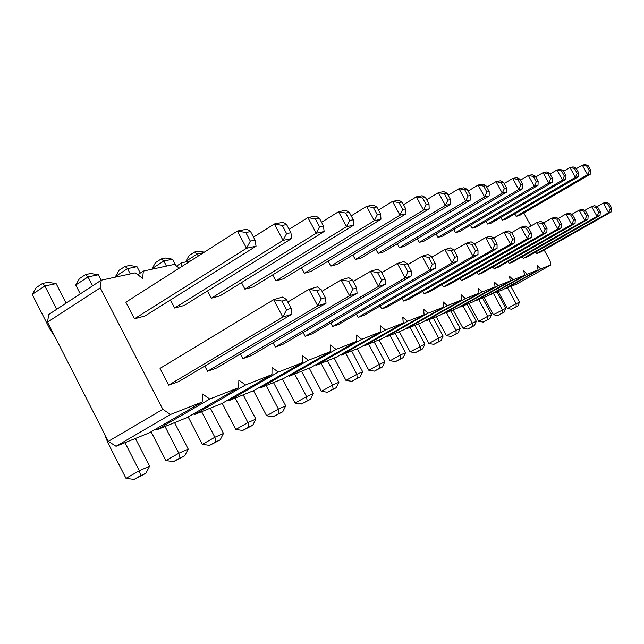 <?xml version="1.0" encoding="UTF-8"?>
<svg xmlns="http://www.w3.org/2000/svg" width="644" height="644" viewBox="0 0 644 644"><rect width="100%" height="100%" fill="white"/><g stroke="black" fill="none" stroke-linecap="round" stroke-linejoin="round"><path stroke-width="0.97" d="M179.249 268.154L174.339 264.394L143.346 271.1L142.614 278.345L135.24 272.855L101.237 280.212L48.751 314.473L47.503 322.137L108.321 441.373L116.049 446.308L149.142 432.921L202.184 402.017L202.619 394.039L209.743 399.047L238.634 387.688L238.868 380.137L245.533 384.975L271.953 374.591L272.026 367.426L278.272 372.103L302.527 362.572L302.463 355.754L308.347 360.286L330.694 351.495L330.501 344.999L336.055 349.386L356.712 341.272L356.422 335.057L361.678 339.316L380.821 331.789L380.443 325.84L385.434 329.978L403.233 322.982L402.782 317.275L407.523 321.292L424.114 314.771L423.599 309.289L428.115 313.201L443.611 307.108L443.048 301.835L447.363 305.634L461.869 299.935L461.257 294.855L465.379 298.55L478.991 293.197L478.339 288.303L482.292 291.901L495.091 286.87L494.407 282.136L498.198 285.654L510.249 280.913L509.533 276.34L513.171 279.762L524.546 275.294L523.805 270.866L527.307 274.207L538.062 269.981L537.297 265.69L540.67 268.951L550.845 264.958L550.073 260.796L544.132 249.977M505.226 288.415L516.319 284.318L550.845 264.958M491.018 294.139L502.739 289.808L538.062 269.981M476.005 300.193L476.343 300.498L488.402 295.612L524.546 275.294M460.106 306.6L460.468 306.922L473.243 301.754L510.249 280.913M443.241 313.395L443.627 313.733L457.176 308.251L495.091 286.87M425.314 320.615L425.732 320.978L440.134 315.149L478.991 293.197M406.227 328.303L406.678 328.69L422.021 322.483L461.869 299.935M385.861 336.506L386.36 336.917L402.725 330.292L443.611 307.108M364.085 345.273L364.625 345.707L382.125 338.623L424.114 314.771M340.748 354.659L341.344 355.134L360.101 347.543L403.233 322.982M315.673 364.754L316.325 365.253L336.482 357.098L380.821 331.789M288.665 375.621L289.381 376.16L311.1 367.37L356.712 341.272M259.484 387.358L260.281 387.938L283.746 378.439L330.694 351.495M227.847 400.069L228.741 400.705L254.179 390.409L302.527 362.572M193.45 413.891L194.456 414.583L222.116 403.386L271.953 374.591M155.912 428.976L157.039 429.725L187.235 417.505L238.634 387.688M116.049 446.308L170.459 414.486L202.184 402.017M530.97 225.988L523.822 212.971M190.68 260.86L181.745 262.792L181.455 266.745M101.237 280.212L100.247 287.852L162.811 409.302L170.459 414.486M355.295 259.548L361.195 257.962L450.647 204.228L445.39 205.364L355.295 259.548L352.832 254.944M330.774 266.133L337.126 264.426L429.186 208.857L423.527 210.081L330.774 266.133L328.11 261.126M275.841 280.873L283.247 278.884L380.974 219.258L374.333 220.691L275.841 280.873L272.686 274.899M304.371 273.217L311.213 271.382L406.034 213.848L399.908 215.177L304.371 273.217L301.473 267.759M356.374 314.183L358.096 317.412L364.214 315.222L457.522 261.11L457.425 256.465L453.827 249.84L450.357 247.908L444.883 249.518L431.85 257.157M330.774 322.99L332.642 326.516L339.243 324.149L435.4 268.202L435.223 263.388L431.496 256.497L427.978 254.469L422.053 256.199L407.797 264.595M303.107 332.489L305.143 336.345L312.276 333.793L411.452 275.874L411.186 270.891L407.322 263.71L403.748 261.569L397.324 263.444L381.667 272.702M380.129 305.997L381.715 308.967L387.398 306.93L478.009 254.549L477.985 250.049L474.515 243.674L471.102 241.83L466.014 243.319L454.076 250.299M168.704 385.136L178.831 381.522L291.941 314.167L291.128 308.347L286.572 299.718L282.869 296.981L273.636 299.685L160.042 368.368L168.704 385.136L282.813 317.089L273.636 299.685L281.983 301.086L286.572 299.718M134.451 318.82L144.94 316.011L256.054 246.201L246.515 248.262L134.451 318.82L125.87 302.213L237.435 231.027L246.515 248.262L250.331 241.122L255.096 240.14L256.054 246.201M174.637 308.033L184.192 305.473L291.684 238.522L283.03 240.389L174.637 308.033L170.451 299.975M204.8 366.058L207.505 371.266L216.73 367.966L326.049 303.235L325.405 297.657L321.042 289.438L317.355 286.87L308.975 289.325L287.804 302.052M273.104 342.769L275.334 347.011L283.078 344.242L385.434 284.213L385.064 279.037L381.047 271.543L377.432 269.273L370.437 271.325L353.194 281.573M244.929 289.172L252.963 287.015L353.765 225.126L346.536 226.688L244.929 289.172L241.476 282.603M211.321 298.188L220.063 295.846L324.117 231.526L316.22 233.225L211.321 298.188L207.529 290.935M240.454 353.918L242.909 358.603L251.337 355.585L357.082 293.294L356.583 287.924L352.397 280.084L348.742 277.677L341.103 279.915L322.032 291.305M460.154 278.288L461.346 280.486L465.701 278.933L546.853 232.492L547.014 228.507L543.963 222.961L540.767 221.423L536.911 222.55L528.225 227.573M437.984 237.354L442.509 236.147L522.767 188.676L518.774 189.537L437.984 237.354L436.141 233.949M442.106 284.551L443.378 286.91L448.015 285.252L531.356 237.459L531.477 233.361L528.33 227.622L525.077 226.02L520.964 227.227L511.634 232.629M419.316 242.369L424.13 241.073L506.522 192.178L502.256 193.095L419.316 242.369L417.344 238.707M378.108 253.422L383.615 251.949L470.587 199.93L465.701 200.984L378.108 253.422L375.83 249.172M399.401 247.715L404.545 246.33L489.166 195.921L484.61 196.903L399.401 247.715L397.284 243.77M402.226 298.357L403.699 301.102L408.996 299.21L497.055 248.447L497.079 244.092L493.731 237.942L490.366 236.187L485.64 237.572L474.668 243.963M422.834 291.233L424.203 293.769L429.154 291.998L514.789 242.764L514.87 238.538L511.626 232.605L508.317 230.93L503.914 232.218L493.811 238.087M472.02 228.226L476.021 227.147L552.327 182.292L548.801 183.057L472.02 228.226L470.394 225.247M493.054 266.858L494.093 268.773L497.949 267.397L575.052 223.452L575.277 219.693L572.395 214.484L569.312 213.059L565.907 214.058L558.292 218.437M477.107 272.404L478.218 274.449L482.308 272.992L561.391 227.831L561.584 223.967L558.622 218.59L555.482 217.108L551.868 218.171L543.737 222.856M455.517 232.653L459.768 231.51L538.006 185.383L534.254 186.197L455.517 232.653L453.787 229.465M535.679 252.005L536.549 253.591L539.801 252.432L611.51 211.771L611.8 208.294L609.152 203.52L606.221 202.248L603.364 203.085L597.02 206.708M516.15 216.376L519.531 215.466L590.564 174.049L587.594 174.685L516.15 216.376L514.798 213.905M487.572 224.048L491.348 223.033L565.818 179.386L562.494 180.103L487.572 224.048L486.043 221.254M502.256 220.103L505.83 219.145L578.537 176.641L575.406 177.317L502.256 220.103L500.823 217.479M508.076 261.625L509.058 263.42L512.696 262.124L587.916 219.33L588.165 215.668L585.364 210.612L582.337 209.244L579.125 210.186L571.977 214.283M522.26 256.682L523.186 258.373L526.623 257.141L600.047 215.442L600.321 211.876L597.592 206.966L594.621 205.645L591.586 206.531L584.865 210.387M108.321 441.373L162.811 409.302M47.503 322.137L100.247 287.852M157.039 429.725L209.743 399.047M194.456 414.583L245.533 384.975M137.744 274.714L143.346 271.1M228.741 400.705L278.272 372.103M176.569 266.101L181.745 262.792M260.281 387.938L308.347 360.286M289.381 376.16L336.055 349.386M316.325 365.253L361.678 339.316M341.344 355.134L385.434 329.978M364.625 345.707L407.523 321.292M386.36 336.917L428.115 313.201M406.678 328.69L447.363 305.634M425.732 320.978L465.379 298.55M443.627 313.733L482.292 291.901M460.468 306.922L498.198 285.654M476.343 300.498L513.171 279.762M491.332 294.429L527.307 274.207M505.516 288.689L540.67 268.951M357.339 348.662L368.803 370.244L379.38 364.327L368.61 344.097M368.803 370.244L374.406 371.129L379.686 368.175L379.38 364.327L384.822 361.912L374.132 341.859M334.131 358.048L345.965 380.411L356.824 374.325L345.707 353.363M345.965 380.411L351.785 381.32L357.211 378.286L356.824 374.325L362.653 371.741L351.632 350.972M309.225 368.135L321.453 391.327L332.61 385.064L321.123 363.313M321.453 391.327L327.514 392.252L333.085 389.129L332.61 385.064L338.881 382.278L327.482 360.737M379.018 339.887L390.135 360.737L400.439 354.989L389.99 335.444M390.135 360.737L395.537 361.606L400.681 358.74L400.439 354.989L405.527 352.727L395.158 333.351M222.212 403.329L235.801 429.468L247.956 422.593L235.197 398.089M235.801 429.468L242.708 430.466L248.785 427.044L247.956 422.593L255.869 419.091L243.223 394.844M152.475 269.128L152.177 268.548L163.826 261.045L172.495 259.226L175.764 265.481M152.177 268.548L155.446 262.688L161.258 258.936L163.826 261.045L166.458 266.101M186.197 261.826L185.915 261.279L197.249 254.034L198.28 256.006M253.511 390.675L266.608 415.75L278.417 409.093L285.711 405.857L273.515 382.584M266.608 415.75L273.209 416.724L279.11 413.408L278.417 409.093L266.109 385.579M282.426 378.978L295.073 403.072L306.552 396.615L294.662 374.019M295.073 403.072L301.392 404.021L307.124 400.81L306.552 396.615L313.298 393.621L301.521 371.25M115.888 277.041L115.574 276.445L127.552 268.653L136.979 266.672L140.295 273.072M115.574 276.445L119.051 270.319L125.025 266.431L127.552 268.653L130.281 273.925M188.177 416.95L202.345 444.368L214.871 437.268L223.476 433.452L210.347 408.143M202.345 444.368L209.598 445.382L215.853 441.848L214.871 437.268L201.62 411.677M104.425 433.742L107.886 442.822L126.007 478.355L139.329 470.764L124.976 442.694M126.007 478.355L134.049 479.426L140.698 475.642L139.329 470.764L149.617 466.2L135.417 438.467M55.11 337.062L49.942 329.205L32.2 294.421L44.871 286L56.125 283.634L66.115 303.139M32.2 294.421L36.161 287.699L42.48 283.489L44.871 286L56.753 309.249M151.09 431.786L165.886 460.597L178.799 453.255L165.025 426.489M165.886 460.597L173.51 461.643L179.966 457.989L178.799 453.255L188.193 449.093L174.548 422.633M80.283 293.889L75.734 285.034L88.051 276.936L92.631 285.831M75.734 285.034L79.437 278.627L85.58 274.577L88.051 276.936L98.331 274.779L101.156 280.261M484.03 297.383L493.449 314.739L505.894 308.226L497.112 292.086M493.449 314.739L497.868 315.496L502.312 313.032L502.344 309.796L493.513 293.543M469.001 303.469L478.669 321.316L487.774 316.26L478.709 299.541M478.669 321.316L483.225 322.097L487.774 319.577L487.774 316.26L491.525 314.602L482.517 297.995M453.102 309.901L463.028 328.287L472.35 323.103L463.036 305.876M463.028 328.287L467.729 329.076L472.39 326.492L472.35 323.103L476.319 321.34L467.069 304.25M436.246 316.719L446.445 335.669L456 330.348L446.429 312.606M446.445 335.669L451.307 336.474L456.081 333.825L456 330.348L460.21 328.48L450.703 310.867M418.35 323.964L428.84 343.51L438.628 338.052L428.783 319.746M428.84 343.51L433.863 344.339L438.757 341.618L438.628 338.052L443.104 336.063L433.332 317.903M399.312 331.668L410.107 351.849L424.911 344.138L414.849 325.381M410.107 351.849L415.308 352.695L420.323 349.901L420.146 346.247L410.011 327.337M498.247 291.627L507.432 308.508L516.134 303.686L507.52 287.876M507.432 308.508L511.722 309.257L516.069 306.85L516.134 303.686L519.491 302.197L510.934 286.491M426.682 199.777L438.467 192.62L445.39 205.364L447.91 200.139L444.449 193.78L438.467 192.62L443.78 191.606L447.089 193.264L444.449 193.78M403.506 204.695L416.354 196.847L423.527 210.081L426.175 204.647L422.593 198.038L416.354 196.847L422.086 195.752L425.434 197.483L429.001 204.059L429.186 208.857M351.197 215.877L366.621 206.346L374.333 220.691L377.287 214.782L373.44 207.626L366.621 206.346L373.343 205.066L376.772 206.974L373.44 207.626M378.422 210.041L392.478 201.411L399.908 215.177L402.709 209.517L398.998 202.643L392.478 201.411L398.676 200.228L402.073 202.039L405.768 208.881L406.034 213.848M358.096 317.412L452.104 262.849L444.883 249.518L451.114 250.653L453.827 249.84M451.114 250.653L454.72 257.31L452.104 262.849L457.522 261.11M332.642 326.516L429.548 270.078L422.053 256.199L428.558 257.375L431.496 256.497M428.558 257.375L432.301 264.306L429.548 270.078L435.4 268.202M305.143 336.345L405.1 277.91L397.324 263.444L404.126 264.66L407.322 263.71M404.126 264.66L408.014 271.881L405.1 277.91L411.452 275.874M381.715 308.967L472.994 256.159L478.009 254.549M477.985 250.049L475.473 250.83L472.994 256.159L466.014 243.319L471.996 244.422L474.515 243.674M281.983 301.086L286.564 309.772L282.813 317.089L291.941 314.167M255.096 240.14L250.58 231.59L247.071 229.184L237.435 231.027L245.791 232.524L250.331 241.122M253.511 237.137L274.328 223.975L283.03 240.389L286.588 233.603L290.911 232.709L291.684 238.522M290.911 232.709L286.588 224.563L283.078 222.309L274.328 223.975L282.241 225.416L286.588 233.603M207.505 371.266L317.758 305.892L326.049 303.235M325.405 297.657L321.267 298.945L317.758 305.892L308.975 289.325L316.88 290.677L321.042 289.438M275.334 347.011L378.527 286.427L370.437 271.325L377.577 272.581L381.047 271.543M377.577 272.581L381.61 280.116L378.527 286.427L385.434 284.213M321.541 222.277L338.527 211.715L346.536 226.688L349.676 220.514L345.667 213.043L338.527 211.715L345.828 210.322L349.298 212.335L345.667 213.043M289.116 229.328L307.88 217.567L316.22 233.225L319.561 226.76L323.505 225.947L324.117 231.526M323.505 225.947L319.352 218.179L315.858 216.046L307.88 217.567L315.391 218.952L319.561 226.76M242.909 358.603L349.523 295.717L341.103 279.915L348.605 281.219L352.397 280.084M348.605 281.219L352.815 289.1L349.523 295.717L357.082 293.294M461.346 280.486L543.045 233.708L536.911 222.55L542.047 223.532L543.963 222.961M542.047 223.532L545.114 229.103L543.045 233.708L546.853 232.492M504.147 183.54L512.68 178.444L518.774 189.537L520.867 185.005L522.864 184.587L522.767 188.676M522.864 184.587L519.829 179.072L516.721 177.68L512.68 178.444L517.824 179.467L520.867 185.005M443.378 286.91L527.283 238.763L520.964 227.227L526.285 228.234L528.33 227.622M526.285 228.234L529.44 233.989L527.283 238.763L531.356 237.459M486.759 187.163L495.977 181.64L502.256 193.095L504.445 188.41L501.306 182.687L495.977 181.64L500.291 180.811L503.447 182.268L506.57 187.968L506.522 192.178M448.168 195.245L459.003 188.7L465.701 200.984L468.091 195.945L470.539 195.438L470.587 199.93M470.539 195.438L467.206 189.336L463.946 187.758L459.003 188.7L464.751 189.819L468.091 195.945M468.14 191.051L478.122 185.045L484.61 196.903L486.896 192.049L483.66 186.132L478.122 185.045L482.734 184.168L485.946 185.681L489.174 191.574L489.166 195.921M403.699 301.102L492.386 249.944L497.055 248.447M497.079 244.092L494.753 244.817L492.386 249.944L485.64 237.572L491.38 238.642L493.731 237.942M424.203 293.769L510.434 244.157L503.914 232.218L509.436 233.257L511.626 232.605M509.436 233.257L512.696 239.214L510.434 244.157L514.789 242.764M535.703 177.003L543.053 172.648L548.801 183.057L550.733 178.807L552.488 178.436L552.327 182.292M552.488 178.436L549.63 173.26L546.619 171.964L543.053 172.648L547.859 173.606L550.733 178.807M494.093 268.773L571.687 224.531L565.907 214.058L570.705 214.983L572.395 214.484M570.705 214.983L573.595 220.216L571.687 224.531L575.052 223.452M478.218 274.449L557.817 228.974L551.868 218.171L556.827 219.121L558.622 218.59M556.827 219.121L559.797 224.523L557.817 228.974L561.391 227.831M520.424 180.159L528.338 175.458L534.254 186.197L536.267 181.809L533.304 176.448L528.338 175.458L532.137 174.733L535.188 176.078L533.304 176.448M536.549 253.591L608.685 212.681L603.364 203.085L607.727 203.947L609.152 203.52M607.727 203.947L610.391 208.737L608.685 212.681L611.51 211.771M576.348 168.648L582.305 165.146L587.594 174.685L589.324 170.797L586.676 166.031L582.305 165.146L585.307 164.574L588.165 165.741L590.806 170.491L590.564 174.049M550.065 174.041L556.907 170L562.494 180.103L564.345 175.981L561.56 170.934L556.907 170L560.264 169.356L563.226 170.612L561.56 170.934M563.589 171.264L569.964 167.504L575.406 177.317L577.193 173.317L578.755 172.995L578.537 176.641M578.755 172.995L576.05 168.108L573.136 166.901L569.964 167.504L574.472 168.414L577.193 173.317M509.058 263.42L584.744 220.345L579.125 210.186L583.77 211.087L585.364 210.612M583.77 211.087L586.579 216.167L584.744 220.345L587.916 219.33M523.186 258.373L597.06 216.4L591.586 206.531L596.094 207.416L597.592 206.966M596.094 207.416L598.823 212.343L597.06 216.4L600.047 215.442M384.822 361.912L382.407 366.951L374.406 371.129M362.653 371.741L360.133 376.973L351.785 381.32M338.881 382.278L336.224 387.72L327.514 392.252M405.527 352.727L403.225 357.597L395.537 361.606M255.869 419.091L252.746 425.265L242.708 430.466M172.495 259.226L165.613 258.035L161.258 258.936M203.399 252.738L197.249 254.034L194.657 252.037L188.998 255.66L185.915 261.279M204.277 252.182L198.674 251.208L194.657 252.037M285.711 405.857L282.764 411.766L273.209 416.724M313.298 393.621L310.505 399.288L301.392 404.021M136.979 266.672L129.758 265.449L125.025 266.431M223.476 433.452L220.159 439.916L209.598 445.382M149.617 466.2L145.85 473.332L134.049 479.426M56.125 283.634L48.131 282.322L42.48 283.489M188.193 449.093L184.659 455.88L173.51 461.643M98.331 274.779L90.74 273.515L85.58 274.577M505.894 308.226L504.083 312.235L497.868 315.496M491.525 314.602L489.649 318.732L483.225 322.097M476.319 321.34L474.378 325.598L467.729 329.076M460.21 328.48L458.19 332.876L451.307 336.474M443.104 336.063L440.995 340.612L433.863 344.339M424.911 344.138L422.714 348.831L415.308 352.695M519.491 302.197L517.752 306.093L511.722 309.257M447.089 193.264L450.534 199.592L450.647 204.228M450.534 199.592L447.91 200.139M425.434 197.483L422.593 198.038M429.001 204.059L426.175 204.647M376.772 206.974L380.612 214.098L380.974 219.258M380.612 214.098L377.287 214.782M402.073 202.039L398.998 202.643M405.768 208.881L402.709 209.517M454.72 257.31L457.425 256.465M432.301 264.306L435.223 263.388M408.014 271.881L411.186 270.891M475.473 250.83L471.996 244.422M286.564 309.772L291.128 308.347M250.58 231.59L245.791 232.524M286.588 224.563L282.241 225.416M321.267 298.945L316.88 290.677M381.61 280.116L385.064 279.037M349.298 212.335L353.282 219.765L353.765 225.126M353.282 219.765L349.676 220.514M319.352 218.179L315.391 218.952M352.815 289.1L356.583 287.924M545.114 229.103L547.014 228.507M519.829 179.072L517.824 179.467M529.44 233.989L531.477 233.361M503.447 182.268L501.306 182.687M506.57 187.968L504.445 188.41M467.206 189.336L464.751 189.819M485.946 185.681L483.66 186.132M489.174 191.574L486.896 192.049M494.753 244.817L491.38 238.642M512.696 239.214L514.87 238.538M549.63 173.26L547.859 173.606M573.595 220.216L575.277 219.693M559.797 224.523L561.584 223.967M535.188 176.078L538.134 181.415L538.006 185.383M538.134 181.415L536.267 181.809M610.391 208.737L611.8 208.294M588.165 165.741L586.676 166.031M590.806 170.491L589.324 170.797M563.226 170.612L566.012 175.635L565.818 179.386M566.012 175.635L564.345 175.981M576.05 168.108L574.472 168.414M586.579 216.167L588.165 215.668M598.823 212.343L600.321 211.876M379.686 368.175L382.407 366.951M357.211 378.286L360.133 376.973M333.085 389.129L336.224 387.72M400.681 358.74L403.225 357.597M248.785 427.044L252.746 425.265M279.11 413.408L282.764 411.766M307.124 400.81L310.505 399.288M215.853 441.848L220.159 439.916M140.698 475.642L145.85 473.332M179.966 457.989L184.659 455.88M502.312 313.032L504.083 312.235M487.774 319.577L489.649 318.732M472.39 326.492L474.378 325.598M456.081 333.825L458.19 332.876M438.757 341.618L440.995 340.612M420.323 349.901L422.714 348.831M516.069 306.85L517.752 306.093"/></g></svg>
